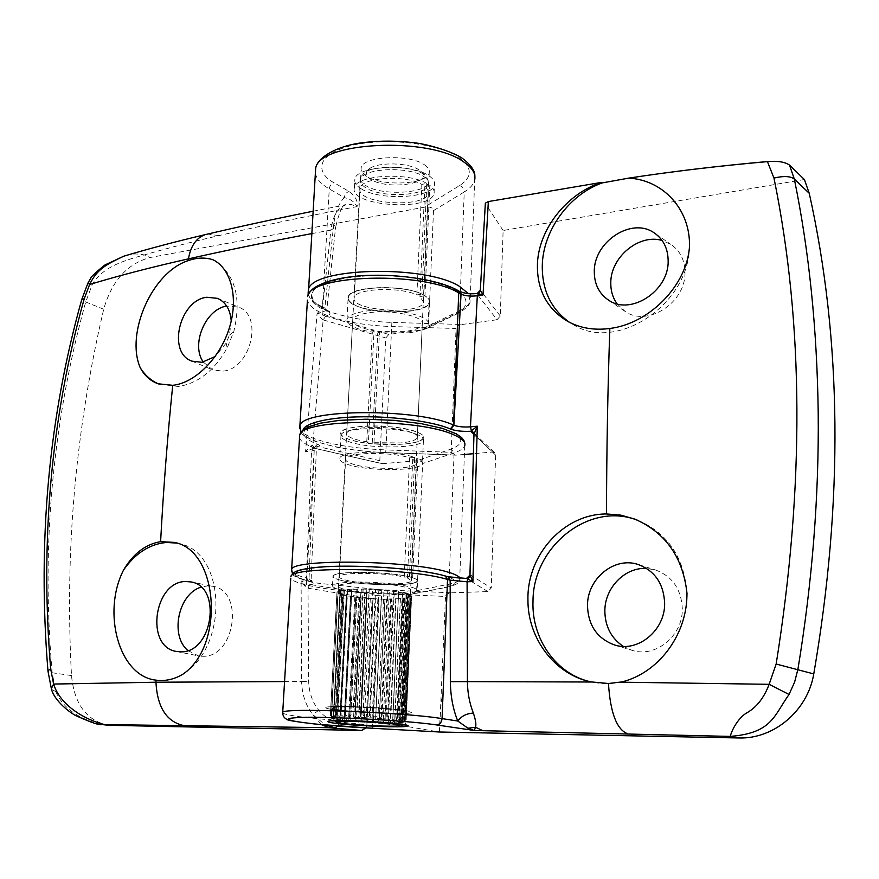 <?xml version="1.0" encoding="UTF-8"?>
<svg xmlns="http://www.w3.org/2000/svg" width="879" height="879" viewBox="0 0 879 879"><rect width="100%" height="100%" fill="white"/><g stroke="black" fill="none" stroke-linecap="round" stroke-linejoin="round"><path stroke-width="0.66" stroke-dasharray="4.39 3.3" d="M397.044 594.061C408.625 593.622 415.152 592.49 416.624 590.688C420.865 586.48 378.596 580.909 351.073 582.228C340.008 582.722 333.822 583.832 332.493 585.546C332.196 588.238 341.063 590.589 359.104 592.611L353.061 711.748C334.701 710.232 325.637 708.826 325.867 707.529C327.164 706.727 333.416 706.375 344.623 706.463C372.531 706.639 415.58 710.595 411.372 712.517C409.911 713.352 403.318 713.704 391.584 713.572L358.775 712.166L364.73 593.138L397.044 594.061M364.73 593.138L366.51 592.49L393.88 593.248C403.78 592.864 409.35 591.897 410.603 590.358C414.207 586.743 378.047 581.986 354.479 583.107C344.964 583.524 339.635 584.469 338.492 585.952C338.206 588.227 345.656 590.227 360.873 591.963L354.841 711.485C339.36 710.199 331.735 709.001 331.965 707.903C331.438 708.419 333.515 709.034 338.217 709.738C355.687 712.495 404.109 714.286 405.252 712.177C408.834 710.529 372.004 707.145 348.106 706.991C338.47 706.914 333.086 707.221 331.965 707.903L331.438 717.824C332.053 715.891 382.464 717.846 399.242 720.494C403.472 721.132 405.329 721.659 404.812 722.098C403.67 724.01 355.204 722.131 337.701 719.527C332.987 718.868 330.911 718.297 331.438 717.824L329.911 720.868M358.775 712.166L388.353 713.089C398.385 713.199 404.01 712.891 405.252 712.177C405.768 711.704 403.911 711.122 399.692 710.463C382.936 707.65 332.592 705.771 331.965 707.903L338.492 585.952M353.061 711.748L354.841 711.485M360.873 591.963L359.104 592.611M360.566 711.913L366.51 592.49M426.798 183.436C407.482 171.757 355.665 175.064 354.435 187.776C348.238 206.169 431.215 211.938 434.061 193.347C434.666 190.633 433.248 187.963 429.809 185.348L424.975 295.794C428.491 298.025 429.952 300.277 429.359 302.563C426.601 318.132 342.403 312.484 348.502 297.102C349.622 286.422 402.208 284.159 421.909 294.157L426.798 183.436L421.843 184.392C405.032 174.547 361.192 177.448 360.104 188.282C354.764 204.027 425.941 208.971 428.359 193.05L427.875 189.644L424.854 186.293L429.809 185.348M424.975 295.794L419.953 296.542L423.568 302.255C421.239 315.594 348.996 310.737 354.259 297.574C355.259 288.488 399.747 286.477 416.888 294.915L421.909 294.157M424.854 186.293L419.953 296.542M416.888 294.915L421.843 184.392M412.647 577.778C416.349 578.964 417.921 580.107 417.349 581.195C415.877 586.535 360.434 585.722 340.47 580.173C335.075 578.767 332.701 577.382 333.361 576.042C334.196 570.9 388.738 571.427 409.427 576.888L414.701 457.432C394.429 449.993 340.711 450.685 339.755 458.212C339.074 460.2 341.371 462.145 346.656 464.057C366.213 471.638 420.865 471.353 422.425 463.497C422.997 461.904 421.481 460.277 417.855 458.64L412.647 577.778L407.46 577.986L411.339 580.865C410.108 585.447 362.445 584.744 345.392 579.975C340.799 578.767 338.789 577.591 339.349 576.448C340.107 572.075 386.233 572.471 404.23 577.096L409.581 457.871C391.935 451.597 346.513 452.235 345.645 458.651C345.062 460.343 347.018 462.002 351.512 463.629C368.213 470.155 415.196 469.913 416.503 463.178L412.734 459.08L417.855 458.64M414.701 457.432L409.581 457.871M404.23 577.096L409.427 576.888M412.734 459.08L407.46 577.986M408.988 332.822C420.217 331.196 426.59 328.471 428.095 324.648C432.38 315.704 391.814 306.837 365.126 311.243C354.402 312.935 348.348 315.594 346.963 319.209C346.502 324.791 354.962 329.109 372.322 332.163L366.697 443.159C349.04 440.533 340.404 437.028 340.799 432.655C342.162 429.831 348.271 427.82 359.148 426.634C386.189 423.513 427.48 431.007 423.206 437.973C421.711 440.961 415.273 443.016 403.9 444.148L372.191 443.807L377.739 332.899L408.988 332.822M377.739 332.899L379.497 331.449L405.966 331.328C415.558 329.933 420.997 327.603 422.283 324.34C425.941 316.66 391.232 309.089 368.378 312.836C359.148 314.286 353.94 316.561 352.743 319.681C352.325 324.395 359.434 328.065 374.069 330.713L368.444 442.038C353.567 439.775 346.304 436.797 346.678 433.105C347.853 430.666 353.105 428.941 362.456 427.93C385.617 425.271 420.942 431.666 417.305 437.665C416.031 440.203 410.537 441.961 400.813 442.939L373.96 442.686L372.191 443.807M366.697 443.159L368.444 442.038M374.069 330.713L372.322 332.163M373.96 442.686L379.497 331.449M423.634 174.284C411.548 165.79 376.344 164.648 364.829 172.339L360.368 177.338C359.742 180.25 361.555 183.008 365.829 185.623C381.695 196.083 427.062 193.699 428.534 182.129L426.623 176.69L423.634 174.284M344.249 595.281L338.239 592.798L338.36 591.743L340.887 590.633L351.754 589.315L364.532 589.117L396.934 591.633L407.713 594.061L410.438 596.017L408.449 597.456L402.824 598.522L383.53 599.214L362.577 598.05L344.249 595.281M418.964 169.834C408.867 162.747 379.717 161.802 370.07 168.23C364.719 171.823 364.972 175.547 370.828 179.382C387.221 190.38 433.852 183.722 421.459 171.855L418.964 169.834M397.429 717.594L403.054 592.501L402.296 593.028L406.548 593.336L401.011 718.088L396.539 721.088L397.429 717.594L392.781 720.626L392.836 717.077L388.331 720.165L387.639 716.572L383.299 719.725L382.013 716.099L377.838 719.308L375.86 715.66L372.081 718.923L369.499 715.275L366.224 718.604L363.093 714.957L360.412 718.341L356.83 714.704L354.819 718.132L350.908 714.528L349.611 718.011L345.491 714.44L344.942 717.967L340.722 714.429L340.92 717.989L336.734 714.517L337.679 718.099L333.58 714.682L335.284 718.275L331.482 714.924L333.8 718.517L330.394 715.242L333.668 719.176L331.295 716.022L335.009 719.56L333.251 716.484L337.239 719.989L336.13 716.967L340.272 720.428L339.953 717.473L344.052 720.879L344.315 717.956L348.458 721.329L349.402 718.44L353.358 721.747L355.116 718.901L358.654 722.153L360.895 719.308L364.192 722.505L367.136 719.692L369.828 722.824L373.125 720L375.421 723.087L379.135 720.242L384.848 599.39L381.343 598.918L379.069 599.247L373.267 720M385.617 599.236L384.991 599.39L379.278 720.242L380.816 723.274L386.672 598.984L385.617 599.236M380.816 723.274L384.87 720.417L390.507 599.39L386.672 598.984M391.023 599.214L385.002 720.417L385.892 723.406L391.671 598.918L391.023 599.214M385.892 723.406L390.177 720.516L395.737 599.247L391.671 598.918M395.989 599.049L390.507 723.472L395.989 599.049M390.507 723.472L394.913 720.538L400.406 598.984L396.22 598.731M400.395 598.764L394.539 723.45L400.395 598.764M394.539 723.45L398.956 720.472L404.406 598.588L400.198 598.423M404.109 598.357L399.044 720.472L397.868 723.362L403.494 597.995L404.109 598.357M397.868 723.362L402.186 720.33L407.603 598.061L403.494 597.995M407.043 597.83L407.669 598.05L402.252 720.319L400.417 723.208L406.01 597.467L407.043 597.83M400.417 723.208L404.571 720.099L402.099 722.977L405.889 719.813L411.284 596.731L406.01 597.467M404.527 720.11L409.966 597.423L404.571 720.099M410.229 596.5L411.295 596.709L405.911 719.813L402.868 722.692L408.449 596.16L410.229 596.5M402.868 722.692L406.23 719.461L411.636 595.94L408.449 596.16M410.383 595.731L411.636 595.918L406.23 719.451L402.681 722.351L408.296 595.413L410.383 595.731M402.681 722.351L405.538 719.044L410.965 595.094L408.296 595.413M409.537 594.907L410.943 595.083L405.505 719.044L401.549 721.956L407.197 594.622L409.537 594.907M401.549 721.956L403.802 718.593L409.284 594.226L407.197 594.622M407.713 594.061L409.24 594.215L403.758 718.582L399.484 721.538L405.175 593.819L407.713 594.061M399.484 721.538L401.077 718.099L406.625 593.358L405.175 593.819M392.957 717.088L398.659 591.699L398.626 592.27L402.956 592.479L397.341 717.583M387.76 716.583L393.561 590.952L398.55 591.677L392.836 717.077M382.013 716.099L387.914 590.303L393.44 590.941L387.639 716.572M375.86 715.66L381.871 589.754L387.782 590.292L381.871 716.088M369.499 715.275L375.608 589.337L381.728 589.743L375.718 715.66M363.093 714.957L369.312 589.062L375.465 589.337L369.345 715.264M356.83 714.704L363.148 588.919L369.158 589.051L362.939 714.946M350.908 714.528L357.313 588.941L363.016 588.919L356.687 714.693M345.491 714.44L351.974 589.095L357.182 588.941L350.776 714.517M340.722 714.429L347.26 589.402L351.853 589.106L345.37 714.44M336.734 714.517L343.326 589.831L347.612 590.007L347.161 589.413L340.612 714.429M333.646 714.682L340.261 590.391L344.403 590.457L343.249 589.842L336.657 714.517M331.295 716.022L337.866 593.435L340.382 593.116L336.954 592.611L339.997 592.369L337.02 591.809L340.547 591.655L338.107 591.062L331.482 714.924L338.151 591.051L342.03 591.018L340.206 590.402L333.58 714.682M337.042 591.787L330.394 715.242L337.042 591.787M336.943 592.589L330.35 715.616L336.943 592.589M333.251 716.484L339.755 594.292L341.678 593.907L337.899 593.457L331.328 716.033M336.13 716.967L342.579 595.138L343.843 594.687L339.821 594.314L333.306 716.495M339.854 717.462L346.227 595.962L346.82 595.457L342.645 595.16L336.207 716.978M344.315 717.956L350.512 596.193L346.315 595.984L339.953 717.473M349.402 718.44L355.599 597.445L354.83 596.874L350.71 596.753L344.436 717.967M354.973 718.89L361.071 598.061L359.654 597.478L355.72 597.456L349.534 718.451M360.895 719.308L366.884 598.577L364.851 598.006L361.203 598.072L355.116 718.901M366.993 719.681L372.894 598.973L370.301 598.423L367.026 598.588L361.027 719.319M373.125 720L378.926 599.247L375.838 598.731L373.037 598.984L367.136 719.692M381.343 598.918L375.421 723.087M375.838 598.731L369.828 722.824M370.301 598.423L364.192 722.505M364.851 598.006L358.654 722.153M359.654 597.478L353.358 721.747M354.83 596.874L348.458 721.329M350.512 596.193L344.052 720.879M346.82 595.457L340.272 720.428M402.099 722.977L407.68 596.852M343.843 594.687L337.239 719.989M341.678 593.907L335.009 719.56M340.382 593.116L333.668 719.176M339.997 592.369L333.262 718.813L334.844 720.604M340.547 591.655L333.8 718.517M396.539 721.088L402.296 593.028M342.03 591.018L335.284 718.275M392.781 720.626L398.626 592.27M344.403 590.457L337.679 718.099M388.331 720.165L394.264 591.556M347.612 590.007L340.92 717.989M383.299 719.725L389.32 590.919M351.578 589.666L344.942 717.967M377.838 719.308L383.958 590.369M356.193 589.446L349.611 718.011M372.081 718.923L378.3 589.93M361.324 589.369L354.819 718.132M366.224 718.604L372.542 589.611M366.818 589.424L360.412 718.341M623.266 646.373L632.199 650.361C655.569 658.107 682.906 635.858 682.324 608.883C681.357 589.216 672.402 576.25 655.448 569.966L646.647 568.449M617.047 303.804L625.189 311.474C647.318 327.362 685.972 302.629 684.983 272.303C684.763 259.997 680.038 250.669 670.809 244.34L662.107 240.483M417.195 432.16C421.843 434.094 423.854 436.028 423.206 437.973C421.623 446.367 367.136 446.873 347.677 438.863C342.403 436.841 340.118 434.775 340.799 432.655C341.788 424.282 398.67 423.788 417.195 432.16M423.228 294.806C427.776 297.278 429.71 299.816 429.062 302.398C427.381 313.561 373.806 315.286 354.808 305.035C349.666 302.453 347.458 299.761 348.172 296.937C349.315 285.818 405.164 284.082 423.228 294.806M404.944 710.518C409.834 711.298 411.976 711.957 411.372 712.517C409.988 714.979 353.677 712.891 333.229 709.683C327.691 708.848 325.241 708.133 325.867 707.529C326.548 705.046 385.485 707.232 404.944 710.518M410.812 577.239C415.58 578.58 417.657 579.876 417.042 581.107C415.558 586.458 360.115 585.634 340.14 580.085C334.734 578.679 332.361 577.294 333.02 575.954C333.844 570.592 391.792 571.471 410.812 577.239M621.871 681.917C611.751 684.093 601.752 684.148 591.897 682.082L591.215 681.928M689.521 246.098C689.07 304.793 616.651 352.007 573.712 324.9L569.482 322.34M637.956 520.423L638.725 520.709C668.183 533.586 684.28 557.802 686.993 593.38M804.384 179.514L503.118 230.496L500.272 316.044L497.064 319.725L476.803 293.817C468.957 294.278 462.717 293.41 458.08 291.213L459.64 291.465M439.489 732.009L445.521 596.456L379.025 593.534C348.897 592.094 324.571 589.238 306.046 584.942C297.047 582.722 291.96 580.481 290.762 578.217M473.331 432.391L474.166 434.742L470.21 574.844L466.474 578.481C458.388 578.459 451.927 577.844 447.114 576.646L444.466 575.888C422.722 567.351 317.165 562.89 301.717 569.768C296.41 571.339 294.223 573.306 295.157 575.668C298.684 578.195 306.079 580.689 317.341 583.129L379.014 589.633L451.63 592.809C448.015 593.16 445.983 594.369 445.521 596.456M451.63 592.809L487.911 591.589L491.229 587.985L495.646 455.146L494.547 452.608L492.603 452.037L473.287 453.707M464.387 454.476L455.597 455.146L385.65 452.586L385.925 449.938L451.18 452.311L455.597 455.146M451.18 452.311L456.036 328.482L391.858 326.559C362.785 325.461 339.415 321 321.758 313.199C313.199 309.122 308.419 304.771 307.419 300.135M458.08 291.213L455.761 289.938C444.565 283.818 425.414 279.225 398.297 276.182C380.069 275.204 363.236 275.61 347.787 277.39C334.503 279.808 324.67 282.708 318.319 286.093C313.089 289.674 310.847 293.861 311.595 298.684C314.836 303.694 321.835 308.386 332.57 312.748C351.963 318.572 371.729 321.791 391.869 322.417L461.947 324.494C458.453 325.175 456.487 326.505 456.036 328.482M461.947 324.494L497.064 319.725M303.024 430.161C298.168 439.797 342.667 451.388 385.606 452.509L456.926 455.113M379.014 589.633L372.806 722.648L401.209 725.494L439.115 731.976L441.5 698.827M503.118 230.496L485.494 203.818L480.483 290.389L476.89 293.949M487.911 591.589L466.474 578.481L469.935 574.888M473.968 434.237L474.001 433.622M447.114 576.646L447.949 576.734M485.494 203.818L485.362 203.137M500.272 316.044L480.319 290.202M477.033 293.608L480.428 290.323M101.074 724.439C77.945 718.725 62.859 707.782 55.816 691.63L52.169 672.765C46.598 608.718 46.719 545.452 52.531 483C58.432 420.569 69.496 360.225 85.713 301.969L92.394 284.258C102.25 268.48 118.324 261.997 144.332 254.921C137.607 253.668 132.213 253.657 128.147 254.899M108.414 725.285C86.614 720.714 74.308 704.134 71.496 675.555C68.09 612.245 69.155 550.067 74.671 489.032C80.209 427.996 89.878 368.059 103.7 309.232C111.765 280.95 127.224 263.722 150.067 257.525L424.48 207.191L459.574 185.59C472.594 176.976 472.495 167.702 459.288 157.748C450.411 149.463 402.67 135.509 354.171 144.804C308.968 155.693 320.011 176.13 334.141 182.766L349.073 191.512C355.632 196.555 358.291 201.588 357.028 206.609C354.49 201.862 350.227 198.841 344.238 197.566C344.689 194.38 346.293 192.369 349.073 191.512M203.335 362.093L212.685 369.894L222.892 371.125C250.823 369.213 263.7 315.198 238.319 307.024L226.672 306.035M187.875 650.504L198.379 655.877L202.686 656.272C235.297 657.822 244.593 590.424 212.641 586.26L207.675 585.875L200.994 587.172M340.47 580.173C360.434 585.722 415.877 586.535 417.349 581.195C417.975 579.953 415.899 578.668 411.13 577.327C392.122 571.57 334.185 570.691 333.361 576.042C332.701 577.382 335.075 578.767 340.47 580.173M347.875 441.258C367.345 449.235 421.843 448.74 423.414 440.401C424.063 438.467 422.052 436.544 417.404 434.622C398.879 426.293 341.997 426.765 341.008 435.094C340.316 437.193 342.612 439.247 347.875 441.258M355.127 305.189C374.113 315.44 427.688 313.704 429.359 302.563C430.018 299.97 428.073 297.443 423.535 294.97C405.483 284.247 349.633 285.994 348.502 297.102C347.787 299.915 349.996 302.618 355.127 305.189M361.324 188.853C379.904 200.983 432.688 198.225 434.435 184.755C435.105 181.623 433.215 178.602 428.776 175.679C411.119 162.989 356.149 165.779 354.896 179.173C354.16 182.579 356.303 185.81 361.324 188.853M424.37 164.736C428.205 167.285 429.831 169.933 429.249 172.68C427.776 184.403 382.475 186.864 366.642 176.272C362.379 173.635 360.566 170.834 361.192 167.889C362.313 156.198 409.207 153.726 424.37 164.736M423.843 176.635C427.688 179.151 429.315 181.755 428.732 184.458C427.271 195.995 381.893 198.357 366.027 187.93C361.763 185.326 359.94 182.579 360.566 179.679C361.676 168.186 408.636 165.801 423.843 176.635M213.267 259.865C235.122 273.622 241.945 297.585 233.748 331.768L227.178 347.886C214.586 370.356 198.379 383.222 178.536 386.507L158.923 384.057M176.536 543.079L178.789 543.574C225.431 551.254 229.661 645.691 182.887 674.215M382.53 463.683L314.286 448.279L312.803 445.378L323.142 319.879L325.724 316.132C330.724 314.737 331.284 312.957 327.417 310.814L325.054 309.683C314.407 304.409 308.595 297.124 314.144 289.718C324.648 279.874 357.841 274.808 385.266 275.654C412.658 276.292 447.993 283.269 461.717 293.872C469.606 301.717 465.837 308.793 456.52 313.517L422.766 329.823L388.793 334.449L385.793 337.954L379.794 460.695L382.53 463.683L417.031 460.739C420.459 460.651 422.327 461.585 422.612 463.53L417.14 590.578L448.993 584.194C455.124 582.964 458.695 581.469 459.695 579.722L459.827 578.283M411.185 594.171L376.146 595.347L373.048 598.797L366.895 724.79L339.118 721.956C331.383 721.088 324.615 717.187 318.791 710.276C312.452 702.343 309.078 692.707 308.65 681.379L308.013 588.249L310.034 584.502C315.242 583.986 315.792 583.14 311.704 581.975L309.452 581.415C298.256 578.525 291.993 574.822 297.509 571.405C308.068 566.944 342.381 565.505 370.905 566.757C399.374 567.922 436.259 572.405 450.729 577.986C459.091 582.03 455.311 585.337 445.763 587.337L411.185 594.171L413.097 593.918L417.14 590.578M365.939 727.922L366.895 724.79M433.501 210.597L428.545 325.889L459.618 310.836L464.233 191.985L433.501 210.597C433.028 207.642 430.018 206.499 424.48 207.191M422.766 329.823L426.216 328.702L428.545 325.889M327.417 310.814L326.175 310.65L324.823 307.991L326.768 310.177L322.044 312.21L317.121 312.957L325.571 316.088L323.142 319.879L320.571 317.791L317.121 312.957L305.562 451.608L311.551 451.048L316.352 449.532L316.923 447.719L314.858 448.279C320.692 447.345 321.516 445.972 317.341 444.181C305.288 439.555 300.354 433.797 306.397 428.688C317.989 422.052 341.909 418.997 378.168 419.536C414.844 421.535 440.665 426.348 455.63 433.973C464.123 439.643 461.563 445.192 451.191 449.026L417.031 460.739M311.748 233.616L330.856 230.078C332.064 222.189 333.932 216.333 336.481 212.52C337.877 209.51 341.03 206.939 345.952 204.785L351.161 204.477L357.028 206.609C306.771 216.201 260.689 225.87 218.805 235.627C191.732 241.934 166.911 248.361 144.332 254.921L150.067 257.525M231.232 321.011L229.43 335.108L226.189 343.063L215.124 356.522M311.704 581.975L309.034 578.613L311.133 579.887L316.352 449.532L314.319 447.818C305.54 444.642 300.618 441.313 299.519 437.83M313.671 448.29L305.562 451.608L310.99 445.796L312.803 445.378L314.253 448.268L313.671 448.29M314.792 448.268L381.75 463.629M325.571 316.088L388.793 334.449M315.363 173.119C316.286 178.778 320.923 184.041 329.273 188.908L344.238 197.566C338.789 203.39 335.295 212.202 333.778 224.002L335.58 227.32L326.768 310.177L327.307 311.441L323.813 309.529L325.054 309.683M92.394 284.258L88.01 282.928M103.7 309.232L85.713 301.969L81.758 299.475M71.496 675.555L52.169 672.765L47.982 671.182M55.816 691.63L51.597 689.411M321.494 724.681L312.748 714.572C305.694 705.332 301.98 694.322 301.596 681.555L284.565 681.566M339.118 721.956L337.844 726.076M373.048 598.797L307.793 588.205L305.134 586.414L301.101 581.085L301.596 681.555L308.65 681.379M318.791 710.276L312.748 714.572L325.428 725.043M291.509 571.097C292.641 573.438 297.728 575.756 306.782 578.041L308.815 581.349L312.594 582.436L311.133 579.887L306.277 580.876L306.925 583.634L310.034 584.502L307.793 588.205M305.134 586.414L306.925 583.634L301.101 581.085L306.277 580.876L311.551 451.048L312.803 448.455L310.99 445.796M313.089 211.235L345.952 204.785C342.964 203.565 339.503 211.07 335.58 227.32L330.856 230.078L322.044 312.21L322.505 315.034L320.571 317.791M372.246 728.241L372.806 722.648C342.184 721.055 317.396 719 298.431 716.506C289.213 715.231 283.961 714.067 282.675 713.023M299.695 428.392C300.684 431.996 305.628 435.446 314.495 438.72C332.559 444.939 356.369 448.675 385.925 449.938L391.869 322.417M492.603 452.037L473.968 434.336M495.646 455.146L474.166 434.742M470.21 574.844L491.229 587.985M385.606 452.509L385.65 452.586C367.18 451.817 350.26 449.894 334.877 446.818L315.781 441.555C306.408 437.588 301.508 434.49 301.079 432.237M445.301 575.987L444.466 575.888M457.333 290.18L455.761 289.938M308.111 293.465C309.012 298.223 313.792 302.684 322.45 306.859L329.273 188.908C329.724 185.678 331.35 183.634 334.141 182.766M459.574 185.59C462.519 186.59 464.068 188.721 464.233 191.985C470.144 188.392 473.616 184.381 474.682 179.964L470.144 301.014L468.408 293.597M426.216 328.702L458.344 313.21L459.618 310.836C465.584 307.936 469.1 304.661 470.144 301.014C470.375 304.354 466.452 308.419 458.344 313.21L456.52 313.517M464.837 443.466L464.716 445.807C463.694 448.488 460.146 450.85 454.091 452.905L422.612 463.53M445.763 587.337L446.785 587.271L448.993 584.194L454.091 452.905L451.191 449.026M317.341 444.181L314.308 447.818L306.782 578.041L309.034 578.613L314.319 447.818L317.341 444.181M379.794 460.695L312.902 445.4M323.428 319.978L385.793 337.954M376.146 595.347L310.386 584.557M333.778 224.002L324.823 307.991L322.45 306.859L323.813 309.529C316.286 306.529 311.111 301.563 308.287 294.641M218.805 235.627L207.708 234.056M292.421 573.723C292.828 575.91 298.3 578.448 308.815 581.349L309.452 581.415M416.624 590.688L417.042 581.107M410.603 590.358L404.812 722.098L406.494 725.142M332.493 585.546L333.02 575.954M354.435 187.776L354.896 179.173M434.061 193.347L434.435 184.755M360.104 188.282L354.259 297.574M428.359 193.05L423.568 302.255M423.414 440.401L422.425 463.497M339.349 576.448L345.645 458.651M341.008 435.094L339.755 458.212M411.339 580.865L416.503 463.178M428.095 324.648L429.062 302.398M352.743 319.681L346.678 433.105M422.283 324.34L417.305 437.665M346.963 319.209L348.172 296.937M360.368 177.338L338.173 591.952M370.07 168.23L364.829 172.339M428.534 182.129L410.339 596.358M421.459 171.855L426.623 176.69M401.132 724.186L405.867 719.835M614.63 644.999L632.199 650.361M608.565 300.124L625.189 311.474M637.154 520.071L638.725 520.709M567.834 321.461L573.712 324.9M638.604 564.637L655.448 569.966M655.525 233.792L670.809 244.34M494.547 452.608L473.32 432.38M591.138 681.906L591.897 682.082M191.886 361.137L212.685 369.894M176.349 651.438L198.379 655.877M428.732 184.458L429.249 172.68M464.716 445.807L459.695 579.722C458.519 581.975 459.849 584.161 446.785 587.271L413.097 593.918M174.053 542.376L178.789 543.574M217.476 298.355L238.319 307.024M190.721 581.909L212.641 586.26M360.566 179.679L361.192 167.889M474.858 176.108L474.682 179.964M229.43 335.108L233.748 331.768M226.189 343.063L227.178 347.886M158.088 383.782L160.615 384.705"/><path stroke-width="1.32" d="M341.513 723.285L336.042 721.956C334.712 720.187 379.783 721.879 394.869 724.197C398.934 724.79 400.494 725.274 399.538 725.647C396.858 727.087 356.204 725.417 341.513 723.285M646.647 568.449C625.024 566.988 604.796 587.743 604.851 610.839C605.027 626.32 611.169 638.165 623.266 646.373M664.645 603.368C665.15 630.375 637.879 652.712 614.63 644.999C597.171 638.572 588.128 625.398 587.491 605.466C587.271 578.745 614.267 556.418 637.967 564.439C654.833 570.702 663.722 583.678 664.645 603.368M662.107 240.483C638.923 233.429 610.411 257.415 610.795 282.961C610.707 290.883 612.795 297.827 617.047 303.804M668.15 260.711C669.062 291.015 630.551 315.913 608.565 300.124C599.093 293.674 594.336 284.203 594.303 271.688C593.655 241.945 631.507 216.761 654.119 232.825C663.282 239.11 667.963 248.405 668.15 260.711M686.917 596.643C685.917 636.088 657.942 673.094 621.871 681.917L608.466 683.499L591.138 681.906C554.704 674.589 527.565 638.198 527.938 599.709C526.928 554.99 563.648 513.907 606.488 513.962L620.695 515.116L634.583 519.028C665.579 532.476 683.049 557.264 686.993 593.38L686.917 596.643M591.215 681.928C556.264 674.578 531.443 638.78 533.004 601.159C532.872 546.266 589.666 500.92 637.956 520.423M591.622 682.016L467.43 681.621C467.529 692.696 469.507 703.189 473.352 713.089C475.605 719.725 476.341 724.461 475.561 727.263L474.264 730.493L730.251 736.404L738.547 737.953C773.575 739.338 807.669 710.891 813.767 673.929C843.466 500.689 841.961 340.481 809.24 193.303L804.384 179.514L789.507 165.109C785.09 161.945 777.728 160.758 767.411 161.549L767.235 161.56C718.385 165.966 672.16 171.493 628.551 178.14L629.793 178.173C663.151 180.58 688.993 208.653 689.488 243.23L689.521 246.098C687.29 285.389 649.229 323.681 609.85 328.471C594.237 330.515 580.228 328.175 567.834 321.461C546.595 308.606 536.487 289.048 537.487 262.799C539.266 228.562 566.867 193.666 601.456 182.403L602.148 182.92C568.691 194.863 542.815 231.067 542.277 265.788C542.079 290.378 551.155 309.232 569.482 322.34M738.547 737.953L439.489 732.009L372.213 728.241C316.989 725.505 270.49 719.494 295.344 717.758C318.747 715.858 406.164 720.264 436.413 724.911L474.264 730.493L467.969 728.23L457.805 721.033C461.354 716.143 466.529 713.495 473.352 713.089M473.287 453.707L464.387 454.476M473.968 434.336L470.748 431.259C462.431 431.655 455.707 430.93 450.586 429.095L450.268 428.963C435.226 422.074 394.891 416.239 362.357 416.8C331.306 416.954 304.409 422.722 303.024 430.161M789.507 165.109L794.319 179.052C809.098 251.042 817.063 328.9 818.206 412.625C819.052 496.316 812.284 581.854 797.923 669.249L794.572 682.214L789.034 694.465C773.784 715.935 772.092 733.009 730.251 736.404C731.899 729.592 738.81 717.022 747.447 712.484C756.918 706.925 764.148 697.541 769.136 684.312L620.53 682.181M469.935 574.888L472.902 581.579L477.308 426.194L470.463 426.842C463.727 427.304 458.201 426.765 453.872 425.249L453.553 425.117C417.591 407.9 301.31 408.889 299.893 425.81L299.695 428.392M473.32 432.38L470.748 431.281L477.308 426.194L473.968 434.237M470.748 431.259L473.331 432.391M466.452 578.459L447.949 576.734L450.169 580.195L467.09 581.788L472.902 581.579L466.43 578.448L469.924 575.229L473.99 433.644L473.012 432.072L473.99 433.644M789.034 694.465L769.136 684.312L776.157 664.03L813.767 673.929M809.24 193.303L794.319 179.052C790.529 176.119 783.749 175.789 773.97 178.063C803.813 324.34 804.538 486.329 776.157 664.03M767.411 161.549L773.97 178.063M767.235 161.56L767.268 161.637C718.692 165.955 672.457 171.46 628.551 178.14L629.793 178.173M480.319 290.202L485.362 203.137L488.35 201.566L601.456 182.403M477.033 293.608L477.165 293.586C469.441 293.938 467.705 294.179 459.64 291.465L461.035 294.168C465.277 295.959 470.704 296.498 477.308 295.773L483.032 294.937L477.165 293.586L480.319 290.301L483.032 294.937L488.35 201.566M628.573 178.151L602.148 182.92M480.538 290.85L477.308 295.773L470.463 426.842L471.331 430.435L474.023 433.446M372.213 728.241L316.242 724.175C296.531 721.802 286.884 720.275 287.323 719.56C284.148 718.22 282.609 715.792 282.73 712.276L282.73 712.276C283.379 707.606 404.208 712.276 442.082 718.615L457.805 721.033C453.092 709.584 450.597 696.454 450.345 681.654L467.43 681.621L467.09 581.788L467.771 579.052L470.166 576.195M226.672 306.035C205.422 309.188 190.633 344.777 203.335 362.093M215.124 356.522L201.994 362.324L191.886 361.137C167.032 352.743 179.437 300.157 206.796 297.256L217.476 298.355C225.749 302.079 230.342 309.628 231.232 321.011M200.994 587.172C178.371 593.819 169.625 635.495 187.875 650.504M180.613 651.822L176.349 651.438C144.815 646.812 154.001 581.107 185.81 581.535L190.721 581.909C222.332 586.007 212.894 653.317 180.613 651.822M158.923 384.057C151.199 380.816 144.958 375.355 140.211 367.664C125.444 333.416 151.99 272.226 188.183 260.634L190.084 259.997C198.291 257.492 206.016 257.448 213.267 259.865C231.452 269.018 238.747 298.53 229.188 328.438C219.728 358.423 194.94 383.046 172.734 385.321L158.088 383.782C150.441 381.014 144.475 375.641 140.211 367.664M123.576 569.988C133.267 553.616 145.606 544.178 160.604 541.662L174.053 542.376C218.355 549.518 225.474 645.362 182.887 674.215C174.745 679.038 166.428 681.093 157.912 680.379L155.968 680.148C118.709 676.105 101.887 612.092 123.576 569.988C135.432 553.155 149.76 543.98 166.56 542.464L176.536 543.079M321.494 724.681L329.01 727.724L101.766 724.527L108.414 725.285L361.665 730.471L365.939 727.922M101.766 724.527L101.074 724.439M128.147 254.899L123.785 256.196C106.502 264.469 97.261 268.721 89.614 284.51C118.39 275.775 151.331 267.216 188.436 258.855C226.112 250.394 267.216 241.989 311.748 233.616M88.01 282.928L89.614 284.51L84.23 298.805L81.835 299.201C48.697 417.261 37.401 541.123 47.949 670.787L50.674 668.82C40.016 540.091 51.202 416.756 84.23 298.805M81.758 299.475L87.933 283.082M47.982 671.182L51.345 688.631L53.597 684.06L50.674 668.82M51.597 689.411L51.356 688.653C53.85 700.376 70.309 713.166 76.385 715.88C91.57 722.67 100.03 725.549 101.777 724.527M111.644 725.494L105.359 724.79C84.351 719.769 60.036 705.013 53.597 684.06L155.935 682.225C157.319 707.079 166.395 721.483 183.162 725.428M337.844 726.076L335.119 727.845L325.428 725.043M334.503 723.164C343.282 724.56 361.665 725.768 389.683 726.779C413.69 727.142 410.108 725.307 402.23 724.318C396.956 723.406 371.191 721.077 345.304 720.571C320.978 720.275 326.614 722.219 334.503 723.164M450.268 428.963L453.553 425.117L458.728 292.894L457.333 290.18C437.764 279.214 393.484 272.908 357.742 276.028C337.272 277.962 322.45 282.126 313.287 288.521C310.001 291.421 308.122 294.113 307.628 296.586C309.386 274.468 423.601 271.073 458.728 292.894L461.035 294.168L453.872 425.249L450.586 429.095M436.413 724.911C439.709 724.582 441.599 722.483 442.082 718.615L447.521 579.448L445.301 575.987C419.69 568.427 352.391 563.879 316.858 567.34C296.344 569.691 295.937 571.592 293.168 573.042L290.861 576.514C291.872 565.911 410.559 567.834 447.521 579.448L450.169 580.195L450.345 681.654M290.762 578.217L282.675 713.023M372.235 728.251L439.115 731.976M608.466 683.499C610.323 712.616 616.64 729.339 627.386 733.668M467.969 728.23L475.561 727.263L482.78 730.647M307.419 300.135L299.893 425.81L301.079 432.237M606.488 513.962C606.642 450.081 607.763 388.254 609.85 328.471M474.682 179.964C475.957 173.91 472.441 167.999 464.134 162.23C429.864 136.047 317.693 141.717 315.627 168.779L315.363 173.119M468.408 293.597L459.288 286.235C424.227 264.194 310.133 267.699 308.364 290.07L308.111 293.465M299.519 437.83L299.673 435.182C301.068 418.657 417.481 417.833 453.498 434.709C462.2 438.434 465.947 442.137 464.716 445.807M459.827 578.283C459.146 576.294 455.245 574.251 448.125 572.163C411.229 560.286 292.674 558.506 291.641 569.405L291.509 571.097M361.665 730.471L329.01 727.724M207.708 234.056L205.236 234.638C196.358 237.802 190.754 245.867 188.436 258.855L188.183 260.634M284.565 681.566L155.935 682.225L155.968 680.148M172.734 385.321C167.537 435.962 163.494 488.065 160.604 541.662M336.042 721.956L334.844 720.604M399.824 725.395L401.132 724.186M329.911 720.868L363.631 721.198L406.494 725.142M634.583 519.028L637.154 520.071M637.967 564.439L638.604 564.637M654.119 232.825L655.525 233.792M447.949 576.734L445.301 575.987M459.64 291.465L457.333 290.18M308.287 294.641L315.627 168.779C316.462 158.022 336.613 145.496 364.291 142.497C380.772 140.552 397.671 140.684 414.976 142.87C423.777 143.618 449.85 150.111 462.299 158.253M292.421 573.723L291.641 569.405L299.673 435.182L301.332 431.897L303.673 429.633L309.474 426.447L320.593 423.14L339.217 420.382L365.543 419.217L394.012 420.338L420.986 423.601L442.335 428.348L456.19 433.743L461.662 437.577L464.123 440.917L464.837 443.466M123.851 256.174C148.595 248.779 175.723 241.593 205.236 234.638C238.605 226.782 274.545 218.981 313.089 211.235M462.464 158.363C470.957 164.966 475.089 170.878 474.858 176.108M87.944 283.06L90.911 277.962C89.01 278.269 106.524 262.898 106.403 264.293L123.785 256.196"/></g></svg>
